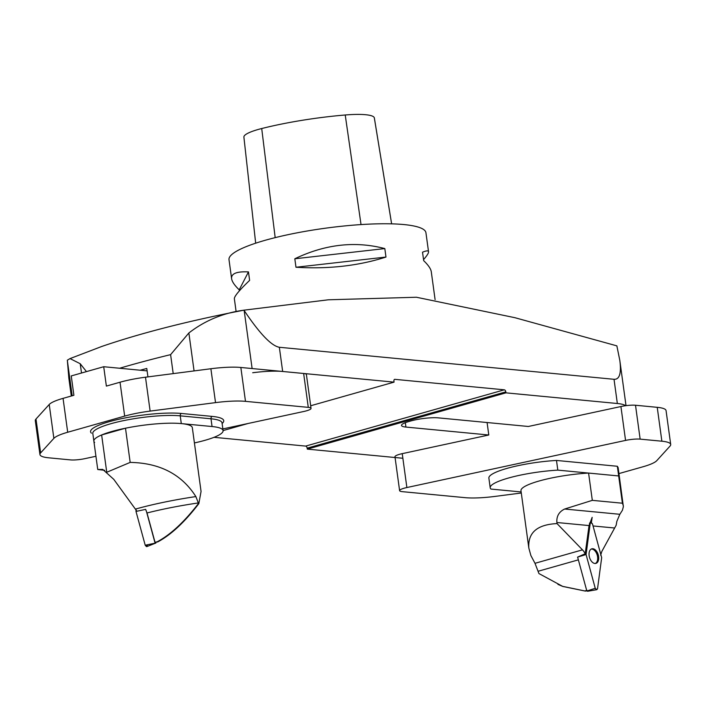 <?xml version="1.0" encoding="UTF-8"?>
<svg xmlns="http://www.w3.org/2000/svg" width="706" height="706" viewBox="0 0 706 706"><rect width="100%" height="100%" fill="white"/><g stroke="black" fill="none" stroke-linecap="round" stroke-linejoin="round"><path stroke-width="1.06" d="M147.933 376.889L146.786 368.461A347.837 63.39 172.2 0 0 140.229 370.218M618.933 473.585L642.945 466.781A39.757 7.245 172.2 0 0 656.774 460.656L670.003 446.121A39.757 7.245 172.2 0 0 670.7 444.471A39.757 7.245 172.2 0 0 661.875 441.206L640.148 439.132A12.426 2.268 172.2 0 0 625.56 440.412L620.918 406.532L528.344 426.477L438.4 417.873A19.874 3.618 -7.8 0 0 410.68 421.005L408.774 421.553A19.874 3.618 -7.8 0 0 401.511 425.436A19.874 3.618 -7.8 0 0 405.924 427.068L488.79 435.002L402.235 453.649L406.877 487.537A12.426 2.268 172.2 0 0 399.605 490.635A12.426 2.268 172.2 0 0 402.358 491.658L465.157 497.668A39.757 7.245 -7.8 0 0 495.118 496.397L521.284 493.009M435.099 299.653L431.287 271.784C430.854 268.827 428.321 265.121 423.688 260.664L422.523 252.192C426.336 250.63 428.339 250.471 428.542 251.733L425.93 232.715A99.378 18.109 172.2 0 0 325.016 228.259A99.378 18.109 172.2 0 0 229.009 259.693L231.612 278.711C231.083 273.584 236.695 271.316 248.468 271.907L249.624 280.379C239.299 290.272 234.207 296.396 234.357 298.762L236.131 311.699M239.352 290.872L239.21 289.831C234.577 285.374 232.045 281.668 231.612 278.711M428.542 251.733C428.692 253.022 427.024 255.66 423.547 259.623M295.973 267.247L294.817 258.775C325.175 244.223 355.171 240.825 384.814 248.583L385.979 257.055C358.604 265.835 328.599 269.233 295.973 267.247L385.979 257.055M391.636 223.846L374.383 118.114A106.324 19.38 172.2 0 0 374.312 117.787A39.245 7.148 172.2 0 0 345.225 114.99A106.324 19.38 172.2 0 0 261.714 128.536A39.245 7.148 172.2 0 0 243.897 137.105L255.678 243.199M294.817 258.775L384.814 248.583M239.21 289.831L248.468 271.907M626.019 405.659L619.806 360.351L616.859 345.861L514.886 317.691L416.434 297.244L328.343 299.794L243.941 310.172C223.325 312.926 204.969 320.524 188.873 332.967L194.071 370.915M71.288 396.022L68.835 378.072L67.344 360.201L70.035 358.586L80.237 363.74L86.459 371.612M173.208 373.624L170.605 354.641L188.873 332.967M70.035 358.595L101.726 346.478C141.121 333.003 188.352 320.939 243.42 310.269L244.179 310.534C259.676 333.647 271.395 345.887 279.347 347.273L282.665 371.471A39.757 7.245 172.2 0 0 252.695 372.742M214.024 437.323L305.654 446.095A1.986 1.191 -105.8 0 1 307.163 448.151L307.295 449.122L402.87 458.265M619.806 360.351C621.492 373.297 619.559 379.616 614.026 379.298L279.347 347.273M625.542 405.721A39.757 7.245 172.2 0 0 617.344 403.505L505.946 392.845L505.814 391.874A1.986 1.191 74.2 0 0 504.305 389.818L394.91 379.351A1.986 1.191 74.2 0 0 394.628 379.369A1.986 1.191 74.2 0 0 393.93 381.169L394.063 382.131L282.665 371.471M223.087 430.572L248.124 423.476M310.675 405.756L394.063 382.131M307.295 449.122L505.946 392.845M194.415 442.936A49.694 9.054 172.2 0 0 223.087 430.607A49.694 9.054 172.2 0 0 212.056 426.53L181.292 423.591A49.694 9.054 172.2 0 0 126.021 428.101A49.694 9.054 172.2 0 0 93.863 441.153A49.694 9.054 172.2 0 0 94.622 442.441M147.113 370.879L103.711 366.723L71.244 375.927L73.892 395.289L63.055 398.36L67.697 432.248L124.671 416.108A39.757 7.245 -7.8 0 1 150.131 411.095L215.524 402.623A39.757 7.245 -7.8 0 1 245.485 401.352L308.284 407.362L303.642 373.483L240.843 367.473L245.485 401.352M124.671 416.108L120.029 382.22L106.368 386.094L103.711 366.723M120.029 382.22A39.757 7.245 -7.8 0 1 145.489 377.207L210.882 368.744A39.757 7.245 -7.8 0 1 240.843 367.473M303.642 373.483A12.426 2.268 -7.8 0 1 306.395 374.498L311.037 408.386A12.426 2.268 172.2 0 0 308.284 407.362M67.697 432.248A39.757 7.245 172.2 0 0 53.868 438.364L40.639 452.899A39.757 7.245 172.2 0 0 39.942 454.549A39.757 7.245 172.2 0 0 48.767 457.815L70.494 459.897A12.426 2.268 172.2 0 0 85.082 458.609L95.928 456.27M222.858 428.921L303.765 411.492A12.426 2.268 172.2 0 0 311.037 408.386M53.868 438.364L49.226 404.485L35.997 419.011L40.639 452.899M49.226 404.485A39.757 7.245 -7.8 0 1 63.055 398.36M39.942 454.549L35.3 420.67A39.757 7.245 -7.8 0 1 35.997 419.011M102.776 469.428L113.763 479.339L136.938 511.241L145.63 509.361L147.007 512.98A111.477 20.315 -7.8 0 1 198.342 502.937L198.836 503.634C184.707 522.096 171.011 534.866 157.729 541.926L157.209 541.776C170.517 534.716 184.275 521.955 198.474 503.502M147.007 512.98L155.029 542.314L157.738 541.926M106.5 472.367L130.178 462.404L125.491 428.207A49.694 9.054 -7.8 0 1 192.323 427.668L201.06 491.455L198.836 503.634M130.178 462.404C159.83 462.951 181.724 474.344 195.862 496.574L198.342 502.937M155.029 542.314A105.026 19.141 -7.8 0 1 157.2 541.776M104.656 470.311L97.746 469.508L102.591 469.402M97.746 469.508L93.863 441.153A49.694 9.054 -7.8 0 1 101.638 434.967L106.73 472.12M125.491 428.207L101.638 434.967M137.026 511.223L136.011 511.479L145.215 545.226L136.011 511.479L136.117 509.829L135.967 510.906L136.655 510.729M147.607 544.926L146.442 546.603L145.215 545.226L155.902 543.011L155.973 542.446M146.257 510.765L154.993 542.799M155.902 543.011L146.901 546.576L145.215 545.226M136.011 511.479L135.967 510.906M617.344 466.269L618.677 475.95A49.694 9.054 -7.8 0 1 619.436 477.23L618.112 467.548L617.344 466.269L556.487 460.444L557.819 470.125A49.694 9.054 172.2 0 0 490.202 487.775A49.694 9.054 172.2 0 0 490.961 489.064L521.143 491.95M557.025 523.587C537.195 524.532 527.788 532.677 528.82 548.024L530.877 555.534L534.998 563.309L582.476 549.85L557.025 523.587L556.884 522.511C556.425 516.254 559.011 511.762 564.641 509.026L619.842 514.295L622.418 510.262L623.372 506.67L619.436 477.23L618.677 475.95L557.819 470.125M490.202 487.775L488.879 478.094A49.694 9.054 -7.8 0 1 556.487 460.444M399.605 490.635L394.963 456.756A12.426 2.268 -7.8 0 1 402.235 453.649M625.56 440.412L406.877 487.537M620.918 406.532A12.426 2.268 -7.8 0 1 635.506 405.244L640.148 439.132M661.875 441.206L657.233 407.327L635.506 405.244M657.233 407.327A39.757 7.245 -7.8 0 1 666.058 410.583L670.7 444.471M487.087 422.532L488.79 435.002M582.476 549.85A12.426 7.466 -105.8 0 1 585.195 553.76L589.051 525.573L556.884 522.511M619.842 514.295L616.85 521.363L616.162 525.238L601.794 551.518L600.656 555.216M587.595 590.569L585.371 591.098L562.823 586.457L557.952 584.392M534.998 563.309L538.943 573.563L562.656 586.368L584.842 590.948L586.677 590.428M584.842 590.948L585.371 591.098M577.737 557.511A12.426 7.466 74.2 0 0 577.57 557.113L585.195 553.76M591.39 522.564L592.166 517.33L589.051 525.573M528.82 548.024L520.975 490.723A49.694 9.054 -7.8 0 1 588.583 473.064L592.316 500.351L564.641 509.026M623.319 505.584L622.41 503.219L618.677 475.95L588.583 473.064M622.41 503.219L592.316 500.351M595.282 563.485A7.51 4.518 74.2 0 0 597.382 555.693A7.51 4.518 74.2 0 0 591.893 549.065A7.51 4.518 74.2 0 0 591.204 549.074M580.906 555.64L586.033 553.963L590.216 523.367L589.475 523.446M590.216 523.367L590.816 522.555L592.493 523.914L601.671 557.661L597.523 588.83L596.791 589.687L595.246 588.292L586.077 554.537L577.632 557.087M587.745 591.231L586.845 591.019L577.667 557.281M586.845 591.019L595.246 588.292M586.033 553.963L586.077 554.537M594.434 563.397A7.563 4.545 -105.8 0 1 589.245 556.275A7.563 4.545 -105.8 0 1 591.663 548.871A7.563 4.545 -105.8 0 1 598.247 554.863A7.563 4.545 -105.8 0 1 595.785 563.414A7.563 4.545 -105.8 0 1 594.434 563.397M597.523 588.83L601.671 557.661L592.493 523.914L591.266 522.528L590.216 523.367L586.077 554.537L595.246 588.292L596.473 589.678L597.523 588.83M405.323 422.682L405.924 427.068M374.312 117.787L391.618 223.846M345.225 114.99L361.031 224.579M261.714 128.536L275.181 237.64M170.605 354.641A347.837 63.39 172.2 0 0 119.623 368.25M67.361 360.625L72.18 395.775M81.508 373.015L80.237 363.74M617.344 403.505L614.026 379.298M252.121 368.55L244.179 310.534M394.91 379.351L394.38 379.501M504.305 389.818L305.654 446.095M505.814 391.874L307.163 448.151M181.292 423.591L180.233 415.843A1.986 1.544 95.5 0 1 181.495 413.469A51.679 9.416 172.2 0 0 120.17 418.967A51.679 9.416 172.2 0 0 91.445 433.157M212.056 426.53L210.997 418.79L180.233 415.843A49.694 9.054 -7.8 0 0 124.962 420.352A49.694 9.054 -7.8 0 0 92.804 433.405L93.863 441.153M222.116 423.494A51.679 9.416 172.2 0 0 212.259 416.416A1.986 1.544 -84.5 0 0 210.997 418.79A49.694 9.054 -7.8 0 1 222.028 422.868L223.087 430.607M181.495 413.469L212.259 416.416M145.489 377.207L150.131 411.095M215.524 402.623L210.882 368.744M135.578 509.052A114.831 20.924 -7.8 0 1 195.862 496.574M614.449 527.991L593.049 525.952M538.36 571.189L578.373 559.858M589.589 523.04L590.816 522.555M587.621 591.266L596.791 589.687"/></g></svg>
